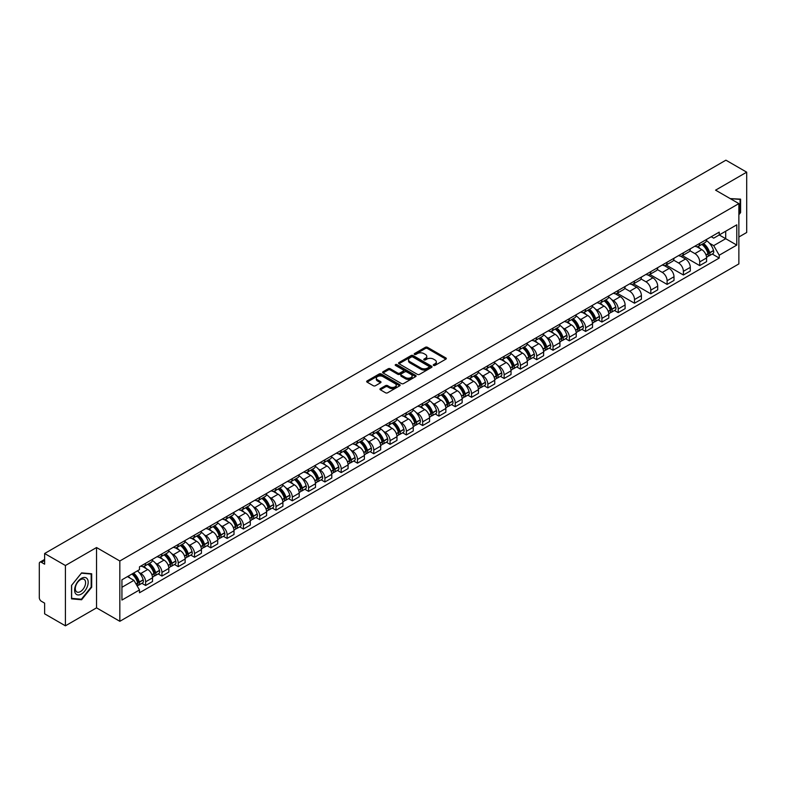 <?xml version="1.0" encoding="UTF-8"?>
<svg xmlns="http://www.w3.org/2000/svg" width="786" height="786" viewBox="0 0 786 786"><rect width="100%" height="100%" fill="white"/><g stroke="black" fill="none" stroke-linecap="round" stroke-linejoin="round"><path stroke-width="1.18" d="M433.558 365.421A1.012 0.59 0 0 0 434.992 365.421L445.888 359.133A1.454 0.835 0 0 0 446.31 358.544A1.454 0.835 0 0 0 445.888 357.954L427.437 347.294A1.454 0.835 0 0 0 425.383 347.294L414.487 353.582A1.012 0.59 0 0 0 415.922 354.417L417.337 353.602A4.637 2.682 0 0 1 423.9 353.602L425.432 354.486A4.637 2.682 0 0 1 426.788 356.382A4.637 2.682 0 0 1 425.432 358.278L424.027 359.094A1.012 0.59 0 0 0 425.462 359.919L426.867 359.104A4.637 2.682 0 0 1 433.43 359.104L434.972 359.998A4.637 2.682 0 0 1 436.328 361.884A4.637 2.682 0 0 1 434.972 363.78L433.558 364.596A1.012 0.59 0 0 0 433.558 365.421L433.558 364.596M380.375 388.618A1.454 0.835 0 0 0 379.943 389.208A1.454 0.835 0 0 0 380.375 389.797L385.553 392.794A1.454 0.835 0 0 0 387.596 392.794L399.701 385.808A1.454 0.835 0 0 0 400.123 385.209A1.454 0.835 0 0 0 399.701 384.619L381.239 373.969A1.454 0.835 0 0 0 379.196 373.969L367.091 380.955A1.454 0.835 0 0 0 366.669 381.544A1.454 0.835 0 0 0 367.091 382.134L373.35 385.749A1.454 0.835 0 0 0 375.394 385.749L380.571 382.753A1.454 0.835 0 0 0 381.004 382.163A1.454 0.835 0 0 0 380.571 381.574L377.476 379.785A3.881 2.24 0 0 1 376.337 378.194A3.881 2.24 0 0 1 378.734 376.13A3.881 2.24 0 0 1 382.959 376.612L395.112 383.627A3.881 2.24 0 0 1 396.242 385.209A3.881 2.24 0 0 1 393.855 387.282A3.881 2.24 0 0 1 389.62 386.8L387.596 385.631A1.454 0.835 0 0 0 385.553 385.631L380.375 388.618L380.375 389.797L385.553 386.83L385.553 385.631M119.836 560.988L96.54 547.537L65.415 565.517L44.625 553.511L725.91 160.177L746.7 172.173L715.574 190.153L738.869 203.603L119.836 560.988L119.836 621.304L738.869 263.909L738.869 203.603M417.435 374.382A1.454 0.835 0 0 0 419.488 374.382L431.583 367.396A1.454 0.835 0 0 0 432.015 366.807A1.454 0.835 0 0 0 431.583 366.207L413.131 355.557A1.454 0.835 0 0 0 411.078 355.557L398.983 362.543A1.454 0.835 0 0 0 398.551 363.132A1.454 0.835 0 0 0 398.983 363.721L417.435 374.382M395.849 365.647A1.012 0.59 0 0 1 396.881 365.785L415.627 376.612L403.542 383.588A1.454 0.835 0 0 1 401.489 383.588L383.037 372.928L383.037 371.749A1.454 0.835 0 0 0 382.615 372.338A1.454 0.835 0 0 0 383.037 372.928M383.037 371.749L388.215 368.752A1.454 0.835 0 0 1 390.269 368.752L397.745 373.075A1.454 0.835 0 0 0 399.799 373.075L403.238 371.09A1.454 0.835 0 0 0 403.66 370.501A1.454 0.835 0 0 0 403.238 369.911L395.446 365.411A1.012 0.59 0 0 1 396.881 364.586L415.647 375.413A1.454 0.835 0 0 1 416.069 376.003A1.454 0.835 0 0 1 415.647 376.602L415.647 375.413M65.415 565.517L65.415 625.823L44.625 613.827L44.625 603.147L41.393 601.28A2.957 1.71 -120 0 1 39.3 597.655L39.3 563.523A2.957 1.71 -120 0 1 39.909 562.167L44.625 559.445M738.869 237.008L746.7 232.489L746.7 172.173M65.415 625.823L96.54 607.853L119.836 621.304M44.625 553.511L44.625 564.191L41.393 562.314A2.957 1.71 -120 0 0 39.909 562.167M699.697 243.405A6.799 3.92 60 0 1 698.282 246.45L705.18 242.471A6.799 3.92 -120 0 0 706.585 239.425M689.912 250.724L694.893 253.593A6.799 3.92 60 0 1 699.697 261.915L706.585 257.936A6.799 3.92 -120 0 0 701.78 249.614L696.848 246.765M706.585 257.936L706.585 261.62L699.697 265.599L682.415 255.617M698.282 246.45A6.799 3.92 60 0 1 694.942 246.146M699.697 261.915L699.697 265.599M683.398 252.807A6.799 3.92 60 0 1 681.993 255.863L688.88 251.884A6.799 3.92 -120 0 0 690.295 248.828M666.115 265.029L683.398 275.002L690.295 271.023L690.295 267.348A6.799 3.92 -120 0 0 685.49 259.026L680.548 256.177M681.993 255.863A6.799 3.92 60 0 1 678.642 255.558M673.612 260.127L678.593 263.005A6.799 3.92 60 0 1 683.398 271.327L683.398 275.002M667.098 262.219A6.799 3.92 60 0 1 665.693 265.265L672.59 261.286A6.799 3.92 -120 0 0 673.995 258.24M649.816 274.432L667.098 284.414L673.995 280.435L673.995 276.751A6.799 3.92 -120 0 0 669.191 268.429L664.258 265.58M665.693 265.265A6.799 3.92 60 0 1 662.352 264.961M657.322 269.539L662.293 272.408A6.799 3.92 60 0 1 667.098 280.73L667.098 284.414M650.808 271.632A6.799 3.92 60 0 1 649.403 274.678L656.29 270.698A6.799 3.92 -120 0 0 657.695 267.643M633.526 283.844L650.808 293.826L657.705 289.838L657.705 286.163A6.799 3.92 -120 0 0 652.891 277.841L647.959 274.992M649.403 274.678A6.799 3.92 60 0 1 646.053 274.373M641.022 278.942L646.004 281.82A6.799 3.92 60 0 1 650.808 290.142L650.808 293.826M634.508 281.034A6.799 3.92 60 0 1 633.103 284.09L640 280.111A6.799 3.92 -120 0 0 641.405 277.055M617.226 293.257L634.508 303.229L641.405 299.25L641.405 295.575A6.799 3.92 -120 0 0 636.601 287.244L631.669 284.394M633.103 284.09A6.799 3.92 60 0 1 629.753 283.775M624.723 288.354L629.704 291.233A6.799 3.92 60 0 1 634.508 299.554L634.508 303.229M618.218 290.447A6.799 3.92 60 0 1 616.804 293.492L623.701 289.513A6.799 3.92 -120 0 0 625.106 286.468M614.475 310.48L618.218 312.641L625.106 308.662L625.106 304.978A6.799 3.92 -120 0 0 620.301 296.656L615.369 293.807M616.804 293.492A6.799 3.92 60 0 1 613.463 293.188M611.675 299.633L613.414 300.635A6.799 3.92 60 0 1 618.218 308.957L618.218 312.641M601.919 299.849A6.799 3.92 60 0 1 600.514 302.905L607.401 298.926A6.799 3.92 -120 0 0 608.816 295.87M598.175 319.892L601.919 322.044L608.816 318.065L608.816 314.39A6.799 3.92 -120 0 0 604.012 306.068L599.07 303.219M600.514 302.905A6.799 3.92 60 0 1 597.163 302.6M595.375 309.045L597.114 310.048A6.799 3.92 60 0 1 601.919 318.369L601.919 322.044M585.619 309.262A6.799 3.92 60 0 1 584.214 312.307L591.111 308.328A6.799 3.92 -120 0 0 592.516 305.282M581.886 329.295L585.619 331.456L592.516 327.477L592.516 323.793A6.799 3.92 -120 0 0 587.712 315.471L582.78 312.622M584.214 312.307A6.799 3.92 60 0 1 580.874 312.003M579.076 318.448L580.815 319.45A6.799 3.92 60 0 1 585.619 327.772L585.619 331.456M569.329 318.664A6.799 3.92 60 0 1 567.924 321.72L574.812 317.74A6.799 3.92 -120 0 0 576.226 314.685M565.586 338.707L569.329 340.859L576.226 336.88L576.226 333.205A6.799 3.92 -120 0 0 571.412 324.883L566.48 322.034M567.924 321.72A6.799 3.92 60 0 1 564.574 321.415M562.786 327.86L564.525 328.862A6.799 3.92 60 0 1 569.329 337.184L569.329 340.859M553.03 328.076A6.799 3.92 60 0 1 551.625 331.132L558.522 327.143A6.799 3.92 -120 0 0 559.927 324.097M549.296 348.11L553.03 350.271L559.927 346.292L559.927 342.608A6.799 3.92 -120 0 0 555.122 334.286L550.19 331.437M551.625 331.132A6.799 3.92 60 0 1 548.284 330.818M546.486 337.263L548.225 338.265A6.799 3.92 60 0 1 553.03 346.597L553.03 350.271M536.74 337.489A6.799 3.92 60 0 1 535.325 340.535L542.222 336.555A6.799 3.92 -120 0 0 543.627 333.51M532.996 357.522L536.74 359.683L543.627 355.694L543.627 352.02A6.799 3.92 -120 0 0 538.823 343.698L533.89 340.849M535.325 340.535A6.799 3.92 60 0 1 531.984 340.23M530.196 346.675L531.935 347.677A6.799 3.92 60 0 1 536.74 355.999L536.74 359.683M520.44 346.891A6.799 3.92 60 0 1 519.035 349.947L525.932 345.968A6.799 3.92 -120 0 0 527.337 342.912M516.707 366.924L520.44 369.086L527.337 365.107L527.337 361.432A6.799 3.92 -120 0 0 522.533 353.101L517.591 350.261M519.035 349.947A6.799 3.92 60 0 1 515.685 349.642M513.897 356.078L515.636 357.09A6.799 3.92 60 0 1 520.44 365.411L520.44 369.086M504.14 356.304A6.799 3.92 60 0 1 502.735 359.349L509.633 355.37A6.799 3.92 -120 0 0 511.038 352.325M500.407 376.337L504.14 378.498L511.038 374.519L511.038 370.835A6.799 3.92 -120 0 0 506.233 362.513L501.301 359.664M502.735 359.349A6.799 3.92 60 0 1 499.395 359.045M497.597 365.49L499.336 366.492A6.799 3.92 60 0 1 504.14 374.814L504.14 378.498M487.851 365.706A6.799 3.92 60 0 1 486.446 368.762L493.333 364.783A6.799 3.92 -120 0 0 494.748 361.727M484.107 385.749L487.851 387.901L494.748 383.922L494.748 380.247A6.799 3.92 -120 0 0 489.943 371.925L485.001 369.076M486.446 368.762A6.799 3.92 60 0 1 483.095 368.457M481.307 374.902L483.046 375.905A6.799 3.92 60 0 1 487.851 384.226L487.851 387.901M471.551 375.119A6.799 3.92 60 0 1 470.146 378.164L477.043 374.185A6.799 3.92 -120 0 0 478.448 371.139M467.817 395.152L471.551 397.313L478.448 393.334L478.448 389.65A6.799 3.92 -120 0 0 473.644 381.328L468.711 378.479M470.146 378.164A6.799 3.92 60 0 1 466.805 377.86M465.007 384.305L466.746 385.307A6.799 3.92 60 0 1 471.551 393.629L471.551 397.313M455.261 384.531A6.799 3.92 60 0 1 453.846 387.577L460.743 383.597A6.799 3.92 -120 0 0 462.148 380.542M451.518 404.564L455.261 406.716L462.148 402.737L462.148 399.062A6.799 3.92 -120 0 0 457.344 390.74L452.412 387.891M453.846 387.577A6.799 3.92 60 0 1 450.506 387.272M448.718 393.717L450.457 394.719A6.799 3.92 60 0 1 455.261 403.041L455.261 406.716M438.961 393.933A6.799 3.92 60 0 1 437.556 396.989L444.454 393A6.799 3.92 -120 0 0 445.859 389.954M435.228 413.967L438.961 416.128L445.859 412.149L445.859 408.465A6.799 3.92 -120 0 0 441.054 400.143L436.112 397.294M437.556 396.989A6.799 3.92 60 0 1 434.206 396.675M432.418 403.12L434.157 404.132A6.799 3.92 60 0 1 438.961 412.454L438.961 416.128M422.662 403.346A6.799 3.92 60 0 1 421.257 406.391L428.154 402.412A6.799 3.92 -120 0 0 429.559 399.367M418.928 423.379L422.662 425.54L429.559 421.561L429.559 417.877A6.799 3.92 -120 0 0 424.754 409.555L419.822 406.706M421.257 406.391A6.799 3.92 60 0 1 417.916 406.087M416.118 412.532L417.857 413.534A6.799 3.92 60 0 1 422.662 421.856L422.662 425.54M406.372 412.748A6.799 3.92 60 0 1 404.967 415.804L411.854 411.825A6.799 3.92 -120 0 0 413.269 408.769M402.629 432.791L406.372 434.943L413.269 430.964L413.269 427.289A6.799 3.92 -120 0 0 408.465 418.967L403.523 416.118M404.967 415.804A6.799 3.92 60 0 1 401.617 415.499M399.828 421.944L401.567 422.947A6.799 3.92 60 0 1 406.372 431.268L406.372 434.943M390.072 422.161A6.799 3.92 60 0 1 388.667 425.206L395.564 421.227A6.799 3.92 -120 0 0 396.969 418.181M386.339 442.194L390.072 444.355L396.969 440.376L396.969 436.692A6.799 3.92 -120 0 0 392.165 428.37L387.233 425.521M388.667 425.206A6.799 3.92 60 0 1 385.327 424.902M383.529 431.347L385.268 432.349A6.799 3.92 60 0 1 390.072 440.671L390.072 444.355M373.782 431.563A6.799 3.92 60 0 1 372.368 434.619L379.265 430.64A6.799 3.92 -120 0 0 380.67 427.584M370.039 451.606L373.782 453.758L380.67 449.779L380.67 446.104A6.799 3.92 -120 0 0 375.865 437.782L370.933 434.933M372.368 434.619A6.799 3.92 60 0 1 369.027 434.314M367.239 440.759L368.978 441.761A6.799 3.92 60 0 1 373.782 450.083L373.782 453.758M357.483 440.975A6.799 3.92 60 0 1 356.078 444.031L362.975 440.042A6.799 3.92 -120 0 0 364.38 436.996M353.749 461.009L357.483 463.17L364.38 459.191L364.38 455.507A6.799 3.92 -120 0 0 359.575 447.185L354.633 444.336M356.078 444.031A6.799 3.92 60 0 1 352.727 443.717M350.939 450.162L352.678 451.164A6.799 3.92 60 0 1 357.483 459.496L357.483 463.17M341.183 450.388A6.799 3.92 60 0 1 339.778 453.434L346.675 449.454A6.799 3.92 -120 0 0 348.08 446.399M337.449 470.421L341.193 472.583L348.08 468.594L348.08 464.919A6.799 3.92 -120 0 0 343.276 456.597L338.344 453.748M339.778 453.434A6.799 3.92 60 0 1 336.437 453.129M334.649 459.574L336.379 460.576A6.799 3.92 60 0 1 341.193 468.898L341.193 472.583M324.893 459.79A6.799 3.92 60 0 1 323.488 462.846L330.375 458.867A6.799 3.92 -120 0 0 331.79 455.811M321.15 479.824L324.893 481.985L331.79 478.006L331.79 474.331A6.799 3.92 -120 0 0 326.986 466L322.044 463.151M323.488 462.846A6.799 3.92 60 0 1 320.138 462.532M318.35 468.977L320.089 469.989A6.799 3.92 60 0 1 324.893 478.31L324.893 481.985M308.593 469.203A6.799 3.92 60 0 1 307.188 472.248L314.086 468.269A6.799 3.92 -120 0 0 315.491 465.224M304.86 489.236L308.593 491.397L315.491 487.418L315.491 483.734A6.799 3.92 -120 0 0 310.686 475.412L305.754 472.563M307.188 472.248A6.799 3.92 60 0 1 303.848 471.944M302.05 478.389L303.789 479.391A6.799 3.92 60 0 1 308.593 487.713L308.593 491.397M292.304 478.605A6.799 3.92 60 0 1 290.889 481.661L297.786 477.682A6.799 3.92 -120 0 0 299.191 474.626M288.56 498.648L292.304 500.8L299.191 496.821L299.191 493.146A6.799 3.92 -120 0 0 294.386 484.824L289.454 481.975M290.889 481.661A6.799 3.92 60 0 1 287.548 481.356M285.76 487.801L287.499 488.804A6.799 3.92 60 0 1 292.304 497.125L292.304 500.8M276.004 488.018A6.799 3.92 60 0 1 274.599 491.063L281.496 487.084A6.799 3.92 -120 0 0 282.901 484.038M272.27 508.051L276.004 510.212L282.901 506.233L282.901 502.549A6.799 3.92 -120 0 0 278.097 494.227L273.164 491.378M274.599 491.063A6.799 3.92 60 0 1 271.249 490.759M269.46 497.204L271.199 498.206A6.799 3.92 60 0 1 276.004 506.528L276.004 510.212M259.714 497.43A6.799 3.92 60 0 1 258.299 500.476L265.196 496.497A6.799 3.92 -120 0 0 266.601 493.441M255.971 517.463L259.714 519.615L266.601 515.636L266.601 511.961A6.799 3.92 -120 0 0 261.797 503.639L256.865 500.79M258.299 500.476A6.799 3.92 60 0 1 254.959 500.171M253.171 506.616L254.9 507.618A6.799 3.92 60 0 1 259.714 515.94L259.714 519.615M243.414 506.832A6.799 3.92 60 0 1 242.009 509.888L248.897 505.899A6.799 3.92 -120 0 0 250.312 502.853M239.671 526.866L243.414 529.027L250.312 525.048L250.312 521.364A6.799 3.92 -120 0 0 245.507 513.042L240.565 510.193M242.009 509.888A6.799 3.92 60 0 1 238.659 509.574M236.871 516.019L238.61 517.021A6.799 3.92 60 0 1 243.414 525.353L243.414 529.027M227.115 516.245A6.799 3.92 60 0 1 225.71 519.291L232.607 515.311A6.799 3.92 -120 0 0 234.012 512.266M223.381 536.278L227.115 538.439L234.012 534.451L234.012 530.776A6.799 3.92 -120 0 0 229.207 522.454L224.275 519.605M225.71 519.291A6.799 3.92 60 0 1 222.369 518.986M220.571 525.431L222.31 526.433A6.799 3.92 60 0 1 227.115 534.755L227.115 538.439M210.825 525.647A6.799 3.92 60 0 1 209.42 528.703L216.307 524.724A6.799 3.92 -120 0 0 217.712 521.668M207.082 545.69L210.825 547.842L217.712 543.863L217.712 540.188A6.799 3.92 -120 0 0 212.908 531.867L207.976 529.017M209.42 528.703A6.799 3.92 60 0 1 206.07 528.398M204.281 534.844L206.02 535.846A6.799 3.92 60 0 1 210.825 544.167L210.825 547.842M194.525 535.06A6.799 3.92 60 0 1 193.12 538.105L200.017 534.126A6.799 3.92 -120 0 0 201.422 531.081M190.792 555.093L194.525 557.254L201.422 553.275L201.422 549.591A6.799 3.92 -120 0 0 196.618 541.269L191.686 538.42M193.12 538.105A6.799 3.92 60 0 1 189.77 537.801M187.982 544.246L189.721 545.248A6.799 3.92 60 0 1 194.525 553.57L194.525 557.254M178.235 544.462A6.799 3.92 60 0 1 176.821 547.518L183.718 543.539A6.799 3.92 -120 0 0 185.123 540.483M174.492 564.505L178.235 566.657L185.123 562.678L185.123 559.003A6.799 3.92 -120 0 0 180.318 550.681L175.386 547.832M176.821 547.518A6.799 3.92 60 0 1 173.48 547.213M171.692 553.658L173.431 554.661A6.799 3.92 60 0 1 178.235 562.982L178.235 566.657M161.936 553.875A6.799 3.92 60 0 1 160.531 556.92L167.418 552.941A6.799 3.92 -120 0 0 168.833 549.895M158.192 573.908L161.936 576.069L168.833 572.09L168.833 568.406A6.799 3.92 -120 0 0 164.028 560.084L159.086 557.235M160.531 556.92A6.799 3.92 60 0 1 157.18 556.616M155.392 563.061L157.131 564.063A6.799 3.92 60 0 1 161.936 572.385L161.936 576.069M145.636 563.287A6.799 3.92 60 0 1 144.231 566.333L151.128 562.354A6.799 3.92 -120 0 0 152.533 559.298M141.902 583.32L145.636 585.482L152.533 581.493L152.533 577.818A6.799 3.92 -120 0 0 147.729 569.496L142.797 566.647M144.231 566.333A6.799 3.92 60 0 1 140.891 566.028M139.093 572.473L140.832 573.475A6.799 3.92 60 0 1 145.636 581.797L145.636 585.482M711.232 236.743L713.688 238.158L736.777 224.825L725.704 231.222L725.704 238.698L713.688 245.635L709.444 243.188M121.928 587.289L133.944 580.353L139.476 589.942L121.928 600.072L121.928 579.803L139.476 569.673L139.476 566.844L719.229 232.125L719.229 234.955L736.777 245.094L719.229 255.224L713.688 245.635M736.777 224.825L736.777 245.094M139.476 589.942L139.476 592.772L719.229 258.054L719.229 255.224M738.869 214.725L740.589 212.584L740.589 199.143L730.214 198.603M96.54 547.537L96.54 607.853M71.526 598.863L81.606 599.757L91.687 587.221L91.687 573.78L81.606 572.876L71.526 585.423L71.526 598.863M133.944 580.353L127.46 576.61M712.254 254.035L719.229 258.054M740.068 212.279L740.589 212.584M80.545 599.148L81.606 599.757M91.166 586.916L91.687 587.221M433.96 365.569L434.972 364.989A4.637 2.682 0 0 0 436.328 363.093L436.328 361.884M426.788 356.382L426.788 357.591A4.637 2.682 0 0 1 425.432 359.487L424.43 360.067M445.868 359.143L427.437 348.503A1.454 0.835 0 0 0 425.383 348.503L414.89 354.555M431.583 366.207L431.583 367.396L413.131 356.765A1.454 0.835 0 0 0 411.078 356.765L399.003 363.731L398.983 362.543M429.018 367.219A1.012 0.59 0 0 0 429.018 366.384L412.827 357.031A1.012 0.59 0 0 0 411.383 357.031L409.899 357.895A4.637 2.682 0 0 0 408.543 359.791A4.637 2.682 0 0 0 409.899 361.678L420.972 368.074A4.637 2.682 0 0 0 427.535 368.074L429.018 367.219L429.018 368.418A1.012 0.59 0 0 0 429.323 368.005L429.323 366.807M408.543 359.791L408.543 360.99A4.637 2.682 0 0 0 409.899 362.886L409.899 361.678M429.018 368.418L427.535 369.282A4.637 2.682 0 0 1 420.972 369.282L409.899 362.886M383.057 372.937L388.215 369.96L388.215 368.752M403.66 370.501L403.66 371.709A1.454 0.835 0 0 1 403.238 372.299L399.799 374.283A1.454 0.835 0 0 1 397.745 374.283L390.269 369.96A1.454 0.835 0 0 0 388.215 369.96M405.517 377.565A3.881 2.24 0 0 0 409.742 378.046A3.881 2.24 0 0 0 412.139 375.973A3.881 2.24 0 0 0 410.999 374.391L406.726 371.925A1.454 0.835 0 0 0 404.672 371.925L401.233 373.91A1.454 0.835 0 0 0 400.811 374.5A1.454 0.835 0 0 0 401.233 375.089L405.517 377.565L405.517 378.764A3.881 2.24 0 0 0 409.742 379.255A3.881 2.24 0 0 0 412.139 377.182L412.139 375.973M400.811 374.5L400.811 375.708A1.454 0.835 0 0 0 401.233 376.298L401.233 375.089M405.517 378.764L401.233 376.298M396.242 385.209L396.242 386.417A3.881 2.24 0 0 1 393.855 388.49A3.881 2.24 0 0 1 389.62 387.999L387.596 386.83A1.454 0.835 0 0 0 385.553 386.83M376.337 378.194L376.337 379.402A3.881 2.24 0 0 0 377.476 380.984L377.476 379.785M380.552 382.762L377.476 380.984M399.701 384.619L399.701 385.808L381.239 375.168A1.454 0.835 0 0 0 379.196 375.168L367.111 382.143L367.091 380.955M702.262 244.161A9.304 5.374 60 0 1 702.301 244.191A9.304 5.374 60 0 1 708.432 252.542L708.481 252.728A1.808 1.041 60 0 1 708.196 254.153A1.808 1.041 60 0 1 708.157 254.173M701.849 244.397A11.23 6.484 60 0 1 708.019 253.662L708.078 253.849A3.733 2.152 60 0 1 707.488 256.776L706.555 257.317M708.127 255.951A3.733 2.152 -120 0 0 709.159 255.814A3.733 2.152 -120 0 0 709.748 252.886L709.689 252.689A11.23 6.484 -120 0 0 703.519 243.434M706.447 240.614A11.23 6.484 60 0 1 713.501 250.488L713.56 250.685A3.733 2.152 60 0 1 712.971 253.613L709.159 255.814M698.017 246.588A11.23 6.484 60 0 1 700.365 248.798M705.828 248.808L707.253 249.643M730.233 198.612L740.068 199.408L740.068 212.436L738.869 213.93M739.42 199.035L740.068 199.408M87.275 578.889A9.599 5.541 120 0 0 78.001 581.375A9.599 5.541 120 0 0 75.515 593.518A9.599 5.541 120 0 0 84.79 591.033A9.599 5.541 120 0 0 87.275 578.889M84.898 580.117A7.271 4.195 120 0 0 84.082 579.351A7.271 4.195 120 0 0 77.313 582.75A7.271 4.195 120 0 0 75.996 591.19A7.271 4.195 120 0 0 76.812 591.946A7.271 4.195 120 0 0 83.571 588.557A7.271 4.195 120 0 0 84.898 580.117M81.4 599.227L71.634 598.352L71.634 585.324L81.4 573.181L91.166 574.045L91.166 587.073L81.4 599.227M90.518 573.672L91.166 574.045M604.483 300.606A9.304 5.374 60 0 1 604.532 300.635A9.304 5.374 60 0 1 610.653 308.986L610.712 309.183A1.808 1.041 60 0 1 610.427 310.598A1.808 1.041 60 0 1 610.378 310.627M604.08 300.841A11.23 6.484 60 0 1 610.25 310.106L610.3 310.303A3.733 2.152 60 0 1 609.71 313.231L608.786 313.761M610.349 312.406A3.733 2.152 -120 0 0 611.38 312.268A3.733 2.152 -120 0 0 611.97 309.34L611.921 309.144A11.23 6.484 -120 0 0 605.751 299.879M608.669 297.069A11.23 6.484 60 0 1 615.733 306.943L615.782 307.139A3.733 2.152 60 0 1 615.192 310.067L611.38 312.268M600.249 303.032A11.23 6.484 60 0 1 602.597 305.243M608.05 305.263L609.484 306.088M588.183 310.018A9.304 5.374 60 0 1 588.233 310.048A9.304 5.374 60 0 1 594.363 318.399L594.413 318.585A1.808 1.041 60 0 1 594.128 320.01A1.808 1.041 60 0 1 594.088 320.03M587.781 310.254A11.23 6.484 60 0 1 593.951 319.519L594.01 319.705A3.733 2.152 60 0 1 593.42 322.643L592.487 323.174M594.059 321.818A3.733 2.152 -120 0 0 595.09 321.671A3.733 2.152 -120 0 0 595.68 318.743L595.621 318.556A11.23 6.484 -120 0 0 589.451 309.291M592.379 306.471A11.23 6.484 60 0 1 599.433 316.355L599.492 316.542A3.733 2.152 60 0 1 598.903 319.47L595.09 321.671M583.949 312.445A11.23 6.484 60 0 1 586.297 314.655M591.76 314.675L593.184 315.5M571.894 319.43A9.304 5.374 60 0 1 571.943 319.45A9.304 5.374 60 0 1 578.064 327.801L578.123 327.998A1.808 1.041 60 0 1 577.828 329.422A1.808 1.041 60 0 1 577.789 329.442M571.481 319.656A11.23 6.484 60 0 1 577.651 328.921L577.71 329.118A3.733 2.152 60 0 1 577.12 332.046L576.197 332.586M577.759 331.22A3.733 2.152 -120 0 0 578.791 331.083A3.733 2.152 -120 0 0 579.38 328.155L579.331 327.959A11.23 6.484 -120 0 0 573.161 318.694M576.079 315.884A11.23 6.484 60 0 1 583.143 325.758L583.192 325.954A3.733 2.152 60 0 1 582.603 328.882L578.791 331.083M567.659 321.847A11.23 6.484 60 0 1 569.997 324.068M575.46 324.078L576.895 324.903M555.594 328.833A9.304 5.374 60 0 1 555.643 328.862A9.304 5.374 60 0 1 561.764 337.214L561.823 337.41A1.808 1.041 60 0 1 561.538 338.825A1.808 1.041 60 0 1 561.499 338.845M555.191 329.069A11.23 6.484 60 0 1 561.361 338.334L561.41 338.53A3.733 2.152 60 0 1 560.821 341.458L559.897 341.989M561.459 340.633A3.733 2.152 -120 0 0 562.501 340.485A3.733 2.152 -120 0 0 563.09 337.558L563.031 337.371A11.23 6.484 -120 0 0 556.861 328.106M559.789 325.286A11.23 6.484 60 0 1 566.844 335.17L566.903 335.357A3.733 2.152 60 0 1 566.313 338.285L562.501 340.485M551.359 331.26A11.23 6.484 60 0 1 553.708 333.47M559.16 333.49L560.595 334.315M539.304 338.245A9.304 5.374 60 0 1 539.343 338.265A9.304 5.374 60 0 1 545.474 346.616L545.523 346.813A1.808 1.041 60 0 1 545.238 348.237A1.808 1.041 60 0 1 545.199 348.257M538.891 338.481A11.23 6.484 60 0 1 545.062 347.746L545.12 347.933A3.733 2.152 60 0 1 544.531 350.861L543.598 351.401M545.17 350.035A3.733 2.152 -120 0 0 546.201 349.898A3.733 2.152 -120 0 0 546.791 346.97L546.732 346.773A11.23 6.484 -120 0 0 540.562 337.508M543.49 334.698A11.23 6.484 60 0 1 550.544 344.573L550.603 344.769A3.733 2.152 60 0 1 550.013 347.697L546.201 349.898M535.06 340.662A11.23 6.484 60 0 1 537.408 342.883M542.871 342.893L544.295 343.718M523.004 347.648A9.304 5.374 60 0 1 523.054 347.677A9.304 5.374 60 0 1 529.175 356.029L529.233 356.225A1.808 1.041 60 0 1 528.949 357.64A1.808 1.041 60 0 1 528.899 357.669M522.602 347.884A11.23 6.484 60 0 1 528.772 357.149L528.821 357.345A3.733 2.152 60 0 1 528.231 360.273L527.308 360.803M528.87 359.448A3.733 2.152 -120 0 0 529.902 359.31A3.733 2.152 -120 0 0 530.491 356.382L530.442 356.186A11.23 6.484 -120 0 0 524.272 346.921M527.19 344.111A11.23 6.484 60 0 1 534.254 353.985L534.303 354.172A3.733 2.152 60 0 1 533.714 357.109L529.902 359.31M518.77 350.075A11.23 6.484 60 0 1 521.118 352.285M526.571 352.305L528.005 353.13M506.705 357.06A9.304 5.374 60 0 1 506.754 357.09A9.304 5.374 60 0 1 512.885 365.441L512.934 365.628A1.808 1.041 60 0 1 512.649 367.052A1.808 1.041 60 0 1 512.61 367.072M506.302 357.296A11.23 6.484 60 0 1 512.472 366.561L512.531 366.748A3.733 2.152 60 0 1 511.941 369.675L511.008 370.216M512.58 368.85A3.733 2.152 -120 0 0 513.612 368.713A3.733 2.152 -120 0 0 514.201 365.785L514.142 365.588A11.23 6.484 -120 0 0 507.972 356.333M510.9 353.513A11.23 6.484 60 0 1 517.954 363.387L518.013 363.584A3.733 2.152 60 0 1 517.424 366.512L513.612 368.713M502.47 359.487A11.23 6.484 60 0 1 504.818 361.698M510.281 361.707L511.706 362.543M490.415 366.463A9.304 5.374 60 0 1 490.464 366.492A9.304 5.374 60 0 1 496.585 374.843L496.644 375.04A1.808 1.041 60 0 1 496.349 376.455A1.808 1.041 60 0 1 496.31 376.484M490.002 366.698A11.23 6.484 60 0 1 496.172 375.963L496.231 376.16A3.733 2.152 60 0 1 495.642 379.088L494.718 379.618M496.28 378.262A3.733 2.152 -120 0 0 497.312 378.125A3.733 2.152 -120 0 0 497.902 375.197L497.852 375.001A11.23 6.484 -120 0 0 491.682 365.736M494.6 362.926A11.23 6.484 60 0 1 501.665 372.8L501.714 372.996A3.733 2.152 60 0 1 501.124 375.924L497.312 378.125M486.18 368.889A11.23 6.484 60 0 1 488.519 371.1M493.981 371.12L495.416 371.945M474.115 375.875A9.304 5.374 60 0 1 474.164 375.905A9.304 5.374 60 0 1 480.285 384.256L480.344 384.442A1.808 1.041 60 0 1 480.059 385.867A1.808 1.041 60 0 1 480.02 385.887M473.712 376.111A11.23 6.484 60 0 1 479.882 385.376L479.932 385.562A3.733 2.152 60 0 1 479.342 388.5L478.419 389.031M479.981 387.675A3.733 2.152 -120 0 0 481.022 387.527A3.733 2.152 -120 0 0 481.612 384.6L481.553 384.413A11.23 6.484 -120 0 0 475.383 375.148M478.31 372.328A11.23 6.484 60 0 1 485.365 382.212L485.424 382.399A3.733 2.152 60 0 1 484.834 385.327L481.022 387.527M469.881 378.302A11.23 6.484 60 0 1 472.229 380.512M477.682 380.532L479.116 381.357M457.825 385.287A9.304 5.374 60 0 1 457.865 385.307A9.304 5.374 60 0 1 463.995 393.658L464.045 393.855A1.808 1.041 60 0 1 463.76 395.279A1.808 1.041 60 0 1 463.72 395.299M457.413 385.523A11.23 6.484 60 0 1 463.583 394.778L463.642 394.975A3.733 2.152 60 0 1 463.052 397.903L462.119 398.443M463.691 397.077A3.733 2.152 -120 0 0 464.723 396.94A3.733 2.152 -120 0 0 465.312 394.012L465.253 393.815A11.23 6.484 -120 0 0 459.083 384.55M462.011 381.741A11.23 6.484 60 0 1 469.065 391.615L469.124 391.811A3.733 2.152 60 0 1 468.535 394.739L464.723 396.94M453.591 387.704A11.23 6.484 60 0 1 455.929 389.925M461.392 389.935L462.816 390.76M441.526 394.69A9.304 5.374 60 0 1 441.575 394.719A9.304 5.374 60 0 1 447.696 403.071L447.755 403.267A1.808 1.041 60 0 1 447.47 404.682A1.808 1.041 60 0 1 447.43 404.702M441.123 394.926A11.23 6.484 60 0 1 447.293 404.191L447.342 404.387A3.733 2.152 60 0 1 446.753 407.315L445.829 407.846M447.391 406.49A3.733 2.152 -120 0 0 448.423 406.352A3.733 2.152 -120 0 0 449.012 403.415L448.963 403.228A11.23 6.484 -120 0 0 442.793 393.963M445.711 391.143A11.23 6.484 60 0 1 452.775 401.027L452.824 401.214A3.733 2.152 60 0 1 452.235 404.142L448.423 406.352M437.291 397.117A11.23 6.484 60 0 1 439.639 399.327M445.092 399.347L446.527 400.172M425.236 404.102A9.304 5.374 60 0 1 425.275 404.132A9.304 5.374 60 0 1 431.406 412.483L431.455 412.67A1.808 1.041 60 0 1 431.17 414.094A1.808 1.041 60 0 1 431.131 414.114M424.823 404.338A11.23 6.484 60 0 1 430.993 413.603L431.052 413.79A3.733 2.152 60 0 1 430.463 416.718L429.529 417.258M431.101 415.892A3.733 2.152 -120 0 0 432.133 415.755A3.733 2.152 -120 0 0 432.722 412.827L432.664 412.63A11.23 6.484 -120 0 0 426.493 403.375M429.421 400.555A11.23 6.484 60 0 1 436.476 410.43L436.535 410.626A3.733 2.152 60 0 1 435.945 413.554L432.133 415.755M420.991 406.519A11.23 6.484 60 0 1 423.34 408.74M428.802 408.749L430.227 409.575M408.936 413.505A9.304 5.374 60 0 1 408.985 413.534A9.304 5.374 60 0 1 415.106 421.885L415.165 422.082A1.808 1.041 60 0 1 414.87 423.497A1.808 1.041 60 0 1 414.831 423.526M408.524 413.741A11.23 6.484 60 0 1 414.694 423.006L414.753 423.202A3.733 2.152 60 0 1 414.163 426.13L413.24 426.66M414.802 425.305A3.733 2.152 -120 0 0 415.833 425.167A3.733 2.152 -120 0 0 416.423 422.239L416.374 422.043A11.23 6.484 -120 0 0 410.204 412.778M413.122 409.968A11.23 6.484 60 0 1 420.186 419.842L420.235 420.038A3.733 2.152 60 0 1 419.645 422.966L415.833 425.167M404.702 415.932A11.23 6.484 60 0 1 407.04 418.142M412.503 418.162L413.937 418.987M392.636 422.917A9.304 5.374 60 0 1 392.686 422.947A9.304 5.374 60 0 1 398.807 431.298L398.866 431.485A1.808 1.041 60 0 1 398.581 432.909A1.808 1.041 60 0 1 398.541 432.929M392.234 423.153A11.23 6.484 60 0 1 398.404 432.418L398.453 432.605A3.733 2.152 60 0 1 397.863 435.532L396.94 436.073M398.502 434.717A3.733 2.152 -120 0 0 399.543 434.57A3.733 2.152 -120 0 0 400.133 431.642L400.074 431.455A11.23 6.484 -120 0 0 393.904 422.19M396.832 419.37A11.23 6.484 60 0 1 403.886 429.244L403.945 429.441A3.733 2.152 60 0 1 403.356 432.369L399.543 434.57M388.402 425.344A11.23 6.484 60 0 1 390.75 427.555M396.203 427.564L397.637 428.399M376.347 432.329A9.304 5.374 60 0 1 376.396 432.349A9.304 5.374 60 0 1 382.517 440.7L382.566 440.897A1.808 1.041 60 0 1 382.281 442.322A1.808 1.041 60 0 1 382.242 442.341M375.934 432.555A11.23 6.484 60 0 1 382.104 441.82L382.163 442.017A3.733 2.152 60 0 1 381.574 444.945L380.65 445.485M382.212 444.119A3.733 2.152 -120 0 0 383.244 443.982A3.733 2.152 -120 0 0 383.833 441.054L383.774 440.858A11.23 6.484 -120 0 0 377.604 431.593M380.532 428.783A11.23 6.484 60 0 1 387.586 438.657L387.645 438.853A3.733 2.152 60 0 1 387.056 441.781L383.244 443.982M372.112 434.746A11.23 6.484 60 0 1 374.45 436.957M379.913 436.977L381.338 437.802M360.047 441.732A9.304 5.374 60 0 1 360.096 441.761A9.304 5.374 60 0 1 366.217 450.113L366.276 450.309A1.808 1.041 60 0 1 365.991 451.724A1.808 1.041 60 0 1 365.952 451.744M359.644 441.968A11.23 6.484 60 0 1 365.814 451.233L365.863 451.429A3.733 2.152 60 0 1 365.274 454.357L364.35 454.888M365.912 453.532A3.733 2.152 -120 0 0 366.944 453.384A3.733 2.152 -120 0 0 367.534 450.457L367.484 450.27A11.23 6.484 -120 0 0 361.314 441.005M364.232 438.185A11.23 6.484 60 0 1 371.297 448.069L371.346 448.256A3.733 2.152 60 0 1 370.756 451.184L366.944 453.384M355.812 444.159A11.23 6.484 60 0 1 358.161 446.369M363.613 446.389L365.048 447.214M343.757 451.144A9.304 5.374 60 0 1 343.796 451.164A9.304 5.374 60 0 1 349.927 459.515L349.976 459.712A1.808 1.041 60 0 1 349.691 461.136A1.808 1.041 60 0 1 349.652 461.156M343.344 451.38A11.23 6.484 60 0 1 349.515 460.635L349.574 460.832A3.733 2.152 60 0 1 348.984 463.76L348.051 464.3M349.623 462.934A3.733 2.152 -120 0 0 350.654 462.797A3.733 2.152 -120 0 0 351.244 459.869L351.185 459.672A11.23 6.484 -120 0 0 345.015 450.407M347.943 447.598A11.23 6.484 60 0 1 354.997 457.472L355.056 457.668A3.733 2.152 60 0 1 354.466 460.596L350.654 462.797M339.513 453.561A11.23 6.484 60 0 1 341.861 455.782M347.324 455.792L348.748 456.617M327.457 460.547A9.304 5.374 60 0 1 327.507 460.576A9.304 5.374 60 0 1 333.628 468.928L333.686 469.124A1.808 1.041 60 0 1 333.402 470.539A1.808 1.041 60 0 1 333.352 470.559M327.055 460.783A11.23 6.484 60 0 1 333.225 470.048L333.274 470.244A3.733 2.152 60 0 1 332.684 473.172L331.761 473.703M333.323 472.347A3.733 2.152 -120 0 0 334.355 472.209A3.733 2.152 -120 0 0 334.944 469.271L334.895 469.085A11.23 6.484 -120 0 0 328.725 459.82M331.643 457A11.23 6.484 60 0 1 338.707 466.884L338.756 467.071A3.733 2.152 60 0 1 338.167 470.008L334.355 472.209M323.223 462.974A11.23 6.484 60 0 1 325.561 465.184M331.024 465.204L332.458 466.029M311.158 469.959A9.304 5.374 60 0 1 311.207 469.989A9.304 5.374 60 0 1 317.328 478.34L317.387 478.527A1.808 1.041 60 0 1 317.102 479.951A1.808 1.041 60 0 1 317.063 479.971M310.755 470.195A11.23 6.484 60 0 1 316.925 479.46L316.984 479.647A3.733 2.152 60 0 1 316.394 482.575L315.461 483.115M317.023 481.749A3.733 2.152 -120 0 0 318.065 481.612A3.733 2.152 -120 0 0 318.654 478.684L318.595 478.487A11.23 6.484 -120 0 0 312.425 469.232M315.353 466.412A11.23 6.484 60 0 1 322.407 476.287L322.466 476.483A3.733 2.152 60 0 1 321.877 479.411L318.065 481.612M306.923 472.386A11.23 6.484 60 0 1 309.271 474.597M314.724 474.606L316.159 475.442M294.868 479.362A9.304 5.374 60 0 1 294.917 479.391A9.304 5.374 60 0 1 301.038 487.742L301.087 487.939A1.808 1.041 60 0 1 300.802 489.354A1.808 1.041 60 0 1 300.763 489.383M294.455 479.598A11.23 6.484 60 0 1 300.625 488.863L300.684 489.059A3.733 2.152 60 0 1 300.095 491.987L299.171 492.517M300.733 491.162A3.733 2.152 -120 0 0 301.765 491.024A3.733 2.152 -120 0 0 302.355 488.096L302.296 487.9A11.23 6.484 -120 0 0 296.125 478.635M299.053 475.825A11.23 6.484 60 0 1 306.118 485.699L306.167 485.895A3.733 2.152 60 0 1 305.577 488.823L301.765 491.024M290.633 481.789A11.23 6.484 60 0 1 292.972 483.999M298.434 484.019L299.859 484.844M278.568 488.774A9.304 5.374 60 0 1 278.617 488.804A9.304 5.374 60 0 1 284.738 497.155L284.797 497.341A1.808 1.041 60 0 1 284.512 498.766A1.808 1.041 60 0 1 284.473 498.786M278.165 489.01A11.23 6.484 60 0 1 284.335 498.275L284.385 498.462A3.733 2.152 60 0 1 283.795 501.399L282.872 501.93M284.434 500.574A3.733 2.152 -120 0 0 285.465 500.427A3.733 2.152 -120 0 0 286.055 497.499L286.006 497.312A11.23 6.484 -120 0 0 279.836 488.047M282.754 485.227A11.23 6.484 60 0 1 289.818 495.111L289.867 495.298A3.733 2.152 60 0 1 289.287 498.226L285.465 500.427M274.334 491.201A11.23 6.484 60 0 1 276.682 493.411M282.135 493.431L283.569 494.256M262.278 498.186A9.304 5.374 60 0 1 262.318 498.206A9.304 5.374 60 0 1 268.448 506.557L268.498 506.754A1.808 1.041 60 0 1 268.213 508.178A1.808 1.041 60 0 1 268.173 508.198M261.866 498.422A11.23 6.484 60 0 1 268.036 507.677L268.095 507.874A3.733 2.152 60 0 1 267.505 510.802L266.572 511.342M268.144 509.976A3.733 2.152 -120 0 0 269.176 509.839A3.733 2.152 -120 0 0 269.765 506.911L269.706 506.715A11.23 6.484 -120 0 0 263.536 497.45M266.464 494.64A11.23 6.484 60 0 1 273.518 504.514L273.577 504.71A3.733 2.152 60 0 1 272.988 507.638L269.176 509.839M258.034 500.603A11.23 6.484 60 0 1 260.382 502.824M265.845 502.834L267.269 503.659M245.979 507.589A9.304 5.374 60 0 1 246.028 507.618A9.304 5.374 60 0 1 252.149 515.97L252.208 516.166A1.808 1.041 60 0 1 251.923 517.581A1.808 1.041 60 0 1 251.874 517.601M245.576 507.825A11.23 6.484 60 0 1 251.746 517.09L251.795 517.286A3.733 2.152 60 0 1 251.206 520.214L250.282 520.745M251.844 519.389A3.733 2.152 -120 0 0 252.876 519.241A3.733 2.152 -120 0 0 253.465 516.314L253.416 516.127A11.23 6.484 -120 0 0 247.246 506.862M250.164 504.042A11.23 6.484 60 0 1 257.228 513.926L257.277 514.113A3.733 2.152 60 0 1 256.688 517.041L252.876 519.241M241.744 510.016A11.23 6.484 60 0 1 244.082 512.226M249.545 512.246L250.98 513.071M229.679 517.001A9.304 5.374 60 0 1 229.728 517.021A9.304 5.374 60 0 1 235.849 525.382L235.908 525.569A1.808 1.041 60 0 1 235.623 526.993A1.808 1.041 60 0 1 235.584 527.013M229.276 517.237A11.23 6.484 60 0 1 235.446 526.502L235.505 526.689A3.733 2.152 60 0 1 234.916 529.617L233.982 530.157M235.545 528.791A3.733 2.152 -120 0 0 236.586 528.654A3.733 2.152 -120 0 0 237.176 525.726L237.117 525.529A11.23 6.484 -120 0 0 230.946 516.264M233.874 513.455A11.23 6.484 60 0 1 240.929 523.329L240.988 523.525A3.733 2.152 60 0 1 240.398 526.453L236.586 528.654M225.444 519.418A11.23 6.484 60 0 1 227.793 521.639M233.246 521.649L234.68 522.474M213.389 526.404A9.304 5.374 60 0 1 213.438 526.433A9.304 5.374 60 0 1 219.559 534.785L219.608 534.981A1.808 1.041 60 0 1 219.323 536.396A1.808 1.041 60 0 1 219.284 536.425M212.977 526.64A11.23 6.484 60 0 1 219.147 535.905L219.206 536.101A3.733 2.152 60 0 1 218.616 539.029L217.693 539.56M219.255 538.204A3.733 2.152 -120 0 0 220.286 538.066A3.733 2.152 -120 0 0 220.876 535.138L220.817 534.942A11.23 6.484 -120 0 0 214.647 525.677M217.575 522.867A11.23 6.484 60 0 1 224.639 532.741L224.688 532.928A3.733 2.152 60 0 1 224.098 535.865L220.286 538.066M209.155 528.831A11.23 6.484 60 0 1 211.493 531.041M216.956 531.061L218.39 531.886M197.09 535.816A9.304 5.374 60 0 1 197.139 535.846A9.304 5.374 60 0 1 203.26 544.197L203.319 544.384A1.808 1.041 60 0 1 203.034 545.808A1.808 1.041 60 0 1 202.994 545.828M196.687 536.052A11.23 6.484 60 0 1 202.857 545.317L202.906 545.504A3.733 2.152 60 0 1 202.316 548.432L201.393 548.972M202.955 547.606A3.733 2.152 -120 0 0 203.987 547.469A3.733 2.152 -120 0 0 204.576 544.541L204.527 544.344A11.23 6.484 -120 0 0 198.357 535.089M201.285 532.269A11.23 6.484 60 0 1 208.339 542.144L208.398 542.34A3.733 2.152 60 0 1 207.809 545.268L203.987 547.469M192.855 538.243A11.23 6.484 60 0 1 195.203 540.454M200.656 540.463L202.09 541.299M180.8 545.229A9.304 5.374 60 0 1 180.839 545.248A9.304 5.374 60 0 1 186.97 553.599L187.019 553.796A1.808 1.041 60 0 1 186.734 555.221A1.808 1.041 60 0 1 186.695 555.24M180.387 545.455A11.23 6.484 60 0 1 186.557 554.72L186.616 554.916A3.733 2.152 60 0 1 186.027 557.844L185.093 558.384M186.665 557.019A3.733 2.152 -120 0 0 187.697 556.881A3.733 2.152 -120 0 0 188.286 553.953L188.227 553.757A11.23 6.484 -120 0 0 182.057 544.492M184.985 541.682A11.23 6.484 60 0 1 192.039 551.556L192.098 551.752A3.733 2.152 60 0 1 191.509 554.68L187.697 556.881M176.555 547.645A11.23 6.484 60 0 1 178.903 549.856M184.366 549.876L185.791 550.701M164.5 554.631A9.304 5.374 60 0 1 164.549 554.661A9.304 5.374 60 0 1 170.67 563.012L170.729 563.198A1.808 1.041 60 0 1 170.444 564.623A1.808 1.041 60 0 1 170.395 564.643M164.097 554.867A11.23 6.484 60 0 1 170.267 564.132L170.316 564.319A3.733 2.152 60 0 1 169.727 567.256L168.803 567.787M170.366 566.431A3.733 2.152 -120 0 0 171.397 566.284A3.733 2.152 -120 0 0 171.987 563.356L171.938 563.169A11.23 6.484 -120 0 0 165.767 553.904M168.685 551.084A11.23 6.484 60 0 1 175.75 560.968L175.799 561.155A3.733 2.152 60 0 1 175.209 564.083L171.397 566.284M160.265 557.058A11.23 6.484 60 0 1 162.604 559.268M168.066 559.288L169.501 560.113M148.2 564.043A9.304 5.374 60 0 1 148.249 564.063A9.304 5.374 60 0 1 154.37 572.414L154.429 572.611A1.808 1.041 60 0 1 154.144 574.035A1.808 1.041 60 0 1 154.105 574.055M147.797 564.279A11.23 6.484 60 0 1 153.968 573.534L154.027 573.731A3.733 2.152 60 0 1 153.437 576.659L152.504 577.199M154.076 575.833A3.733 2.152 -120 0 0 155.107 575.696A3.733 2.152 -120 0 0 155.697 572.768L155.638 572.572A11.23 6.484 -120 0 0 149.468 563.307M152.396 560.497A11.23 6.484 60 0 1 159.45 570.371L159.509 570.567A3.733 2.152 60 0 1 158.919 573.495L155.107 575.696M143.966 566.46A11.23 6.484 60 0 1 146.314 568.681M151.767 568.691L153.201 569.516M132.412 573.76A9.304 5.374 60 0 1 138.081 581.827L138.13 582.023A1.808 1.041 60 0 1 137.845 583.438A1.808 1.041 60 0 1 137.805 583.458M131.94 574.026A11.23 6.484 60 0 1 137.668 582.947L137.727 583.143A3.733 2.152 60 0 1 137.216 586.022M137.776 585.246A3.733 2.152 -120 0 0 138.808 585.108A3.733 2.152 -120 0 0 139.397 582.171L139.338 581.984A11.23 6.484 -120 0 0 133.61 573.063M137.422 570.862A11.23 6.484 60 0 1 143.16 579.783L143.209 579.97A3.733 2.152 60 0 1 142.62 582.898L138.808 585.108M128.128 576.226A11.23 6.484 60 0 1 130.014 578.083M135.477 578.103L136.911 578.928M161.936 572.385L168.833 568.406M178.235 562.982L185.123 559.003M194.525 553.57L201.422 549.591M210.825 544.167L217.712 540.188M227.115 534.755L234.012 530.776M243.414 525.353L250.312 521.364M259.714 515.94L266.601 511.961M276.004 506.528L282.901 502.549M292.304 497.125L299.191 493.146M308.593 487.713L315.491 483.734M324.893 478.31L331.79 474.331M341.193 468.898L348.08 464.919M357.483 459.496L364.38 455.507M373.782 450.083L380.67 446.104M390.072 440.671L396.969 436.692M406.372 431.268L413.269 427.289M422.662 421.856L429.559 417.877M438.961 412.454L445.859 408.465M455.261 403.041L462.148 399.062M471.551 393.629L478.448 389.65M487.851 384.226L494.748 380.247M504.14 374.814L511.038 370.835M520.44 365.411L527.337 361.432M536.74 355.999L543.627 352.02M553.03 346.597L559.927 342.608M569.329 337.184L576.226 333.205M585.619 327.772L592.516 323.793M601.919 318.369L608.816 314.39M618.218 308.957L625.106 304.978M634.508 299.554L641.405 295.575M650.808 290.142L657.705 286.163M667.098 280.73L673.995 276.751M683.398 271.327L690.295 267.348M145.636 581.797L152.533 577.818M140.832 573.475L147.729 569.496M157.131 564.063L164.028 560.084M173.431 554.661L180.318 550.681M189.721 545.248L196.618 541.269M206.02 535.846L212.908 531.867M222.31 526.433L229.207 522.454M238.61 517.021L245.507 513.042M254.9 507.618L261.797 503.639M271.199 498.206L278.097 494.227M287.499 488.804L294.386 484.824M303.789 479.391L310.686 475.412M320.089 469.989L326.986 466M336.379 460.576L343.276 456.597M352.678 451.164L359.575 447.185M368.978 441.761L375.865 437.782M385.268 432.349L392.165 428.37M401.567 422.947L408.465 418.967M417.857 413.534L424.754 409.555M434.157 404.132L441.054 400.143M450.457 394.719L457.344 390.74M466.746 385.307L473.644 381.328M483.046 375.905L489.943 371.925M499.336 366.492L506.233 362.513M515.636 357.09L522.533 353.101M531.935 347.677L538.823 343.698M548.225 338.265L555.122 334.286M564.525 328.862L571.412 324.883M580.815 319.45L587.712 315.471M597.114 310.048L604.012 306.068M613.414 300.635L620.301 296.656M629.704 291.233L636.601 287.244M646.004 281.82L652.891 277.841M662.293 272.408L669.191 268.429M678.593 263.005L685.49 259.026M694.893 253.593L701.78 249.614M44.625 560.447L41.393 562.314M434.972 364.989L434.972 363.78M424.027 359.919L424.027 359.094M425.432 359.487L425.432 358.278M414.487 354.417L414.487 353.582M425.383 348.503L425.383 347.294M427.437 348.503L427.437 347.294M445.888 359.133L445.888 357.954M411.078 356.765L411.078 355.557M413.131 356.765L413.131 355.557M420.972 369.282L420.972 368.074M427.535 369.282L427.535 368.074M390.269 369.96L390.269 368.752M397.745 374.283L397.745 373.075M399.799 374.283L399.799 373.075M403.238 372.299L403.238 371.09M396.881 365.785L396.881 364.586M387.596 386.83L387.596 385.631M389.62 387.999L389.62 386.8M380.571 382.753L380.571 381.574M379.196 375.168L379.196 373.969M381.239 375.168L381.239 373.969M706.034 255.028L708.078 253.849M709.748 252.886L713.56 250.685M709.689 252.689L713.501 250.488M708.019 253.642L708.569 253.328M705.966 254.851L708.019 253.662M608.256 311.482L610.3 310.303M611.97 309.34L615.782 307.139M611.921 309.144L615.733 306.943M610.241 310.097L610.801 309.772M608.187 311.295L610.25 310.106M591.966 320.885L594.01 319.705M595.68 318.743L599.492 316.542M595.621 318.556L599.433 316.355M591.897 320.708L594.501 319.185M575.666 330.297L577.71 329.118M579.38 328.155L583.192 325.954M579.331 327.959L583.143 325.758M577.651 328.912L578.211 328.587M575.598 330.11L577.651 328.921M559.377 339.709L561.41 338.53M563.09 337.558L566.903 335.357M563.031 337.371L566.844 335.17M559.308 339.523L561.911 338M543.077 349.112L545.12 347.933M546.791 346.97L550.603 344.769M546.732 346.773L550.544 344.573M545.062 347.726L545.612 347.402M543.008 348.925L545.062 347.746M526.777 358.524L528.821 357.345M530.491 356.382L534.303 354.172M530.442 356.186L534.254 353.985M526.708 358.337L529.322 356.815M510.487 367.927L512.531 366.748M514.201 365.785L518.013 363.584M514.142 365.588L517.954 363.387M512.472 366.541L513.022 366.227M510.419 367.74L512.472 366.561M494.188 377.339L496.231 376.16M497.902 375.197L501.714 372.996M497.852 375.001L501.665 372.8M494.119 377.152L496.732 375.629M477.898 386.741L479.932 385.562M481.612 384.6L485.424 382.399M481.553 384.413L485.365 382.212M479.873 385.356L480.433 385.042M477.829 386.565L479.882 385.376M461.598 396.154L463.642 394.975M465.312 394.012L469.124 391.811M465.253 393.815L469.065 391.615M461.529 395.967L464.133 394.444M445.298 405.566L447.342 404.387M449.012 403.415L452.824 401.214M448.963 403.228L452.775 401.027M445.23 405.38L447.843 403.857M429.009 414.969L431.052 413.79M432.722 412.827L436.535 410.626M432.664 412.63L436.476 410.43M428.94 414.782L431.543 413.259M412.709 424.381L414.753 423.202M416.423 422.239L420.235 420.038M416.374 422.043L420.186 419.842M412.64 424.194L415.254 422.671M396.419 433.784L398.453 432.605M400.133 431.642L403.945 429.441M400.074 431.455L403.886 429.244M396.35 433.607L398.954 432.084M380.119 443.196L382.163 442.017M383.833 441.054L387.645 438.853M383.774 440.858L387.586 438.657M380.051 443.009L382.654 441.486M363.82 452.608L365.863 451.429M367.534 450.457L371.346 448.256M367.484 450.27L371.297 448.069M365.804 451.213L366.364 450.899M363.751 452.422L365.814 451.233M347.53 462.011L349.574 460.832M351.244 459.869L355.056 457.668M351.185 459.672L354.997 457.472M347.461 461.824L350.065 460.301M331.23 471.423L333.274 470.244M334.944 469.271L338.756 467.071M334.895 469.085L338.707 466.884M331.161 471.236L333.775 469.714M314.94 480.826L316.984 479.647M318.654 478.684L322.466 476.483M318.595 478.487L322.407 476.287M314.872 480.639L317.475 479.126M298.641 490.238L300.684 489.059M302.355 488.096L306.167 485.895M302.296 487.9L306.118 485.699M298.572 490.051L301.176 488.528M282.341 499.641L284.385 498.462M286.055 497.499L289.867 495.298M286.006 497.312L289.818 495.111M282.272 499.464L284.886 497.941M266.051 509.053L268.095 507.874M269.765 506.911L273.577 504.71M269.706 506.715L273.518 504.514M265.982 508.866L268.586 507.343M249.751 518.465L251.795 517.286M253.465 516.314L257.277 514.113M253.416 516.127L257.228 513.926M251.736 517.08L252.296 516.756M249.683 518.279L251.746 517.09M233.462 527.868L235.505 526.689M237.176 525.726L240.988 523.525M237.117 525.529L240.929 523.329M235.446 526.482L235.996 526.158M233.393 527.681L235.446 526.502M217.162 537.28L219.206 536.101M220.876 535.138L224.688 532.928M220.817 534.942L224.639 532.741M217.093 537.093L219.697 535.571M200.862 546.683L202.906 545.504M204.576 544.541L208.398 542.34M204.527 544.344L208.339 542.144M202.847 545.297L203.407 544.983M200.794 546.506L202.857 545.317M184.572 556.095L186.616 554.916M188.286 553.953L192.098 551.752M188.227 553.757L192.039 551.556M184.504 555.908L187.107 554.385M168.273 565.507L170.316 564.319M171.987 563.356L175.799 561.155M171.938 563.169L175.75 560.968M170.257 564.112L170.817 563.798M168.204 565.321L170.267 564.132M151.983 574.91L154.027 573.731M155.697 572.768L159.509 570.567M155.638 572.572L159.45 570.371M151.914 574.723L154.518 573.2M136.096 584.086L137.727 583.143M139.397 582.171L143.209 579.97M139.338 581.984L143.16 579.783M137.668 582.937L138.228 582.613M135.998 583.91L137.668 582.947"/></g></svg>
